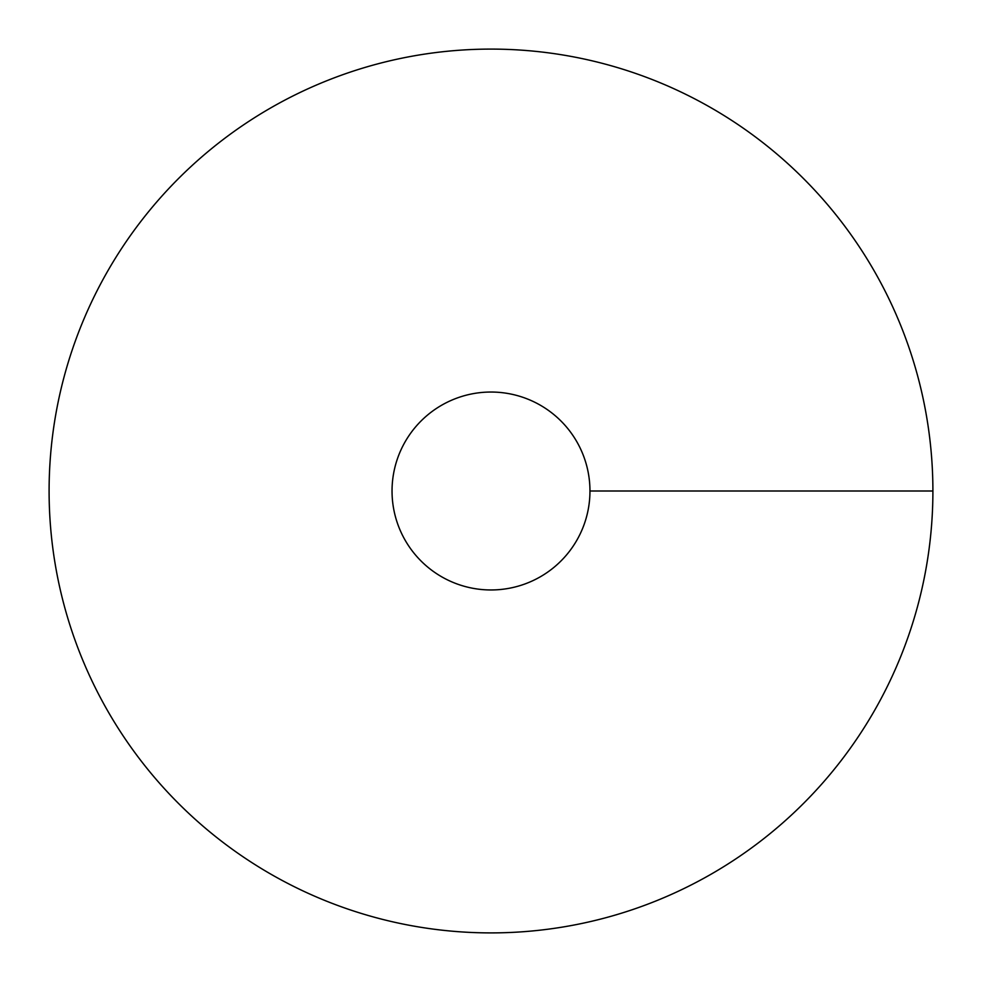 <?xml version="1.0" encoding="UTF-8"?>
<svg xmlns="http://www.w3.org/2000/svg" width="982" height="982" viewBox="0 0 982 982"><rect width="100%" height="100%" fill="white"/><g stroke="black" fill="none" stroke-linecap="round" stroke-linejoin="round"><path stroke-width="1.47" d="M491 932.9A441.9 441.9 0 0 0 873.698 270.05A441.9 441.9 0 0 0 108.302 270.05A441.9 441.9 0 0 0 491 932.9M491 589.961A98.961 98.961 0 0 0 576.704 441.519A98.961 98.961 0 0 0 405.296 441.519A98.961 98.961 0 0 0 491 589.961M932.9 491L589.973 491"/></g></svg>
